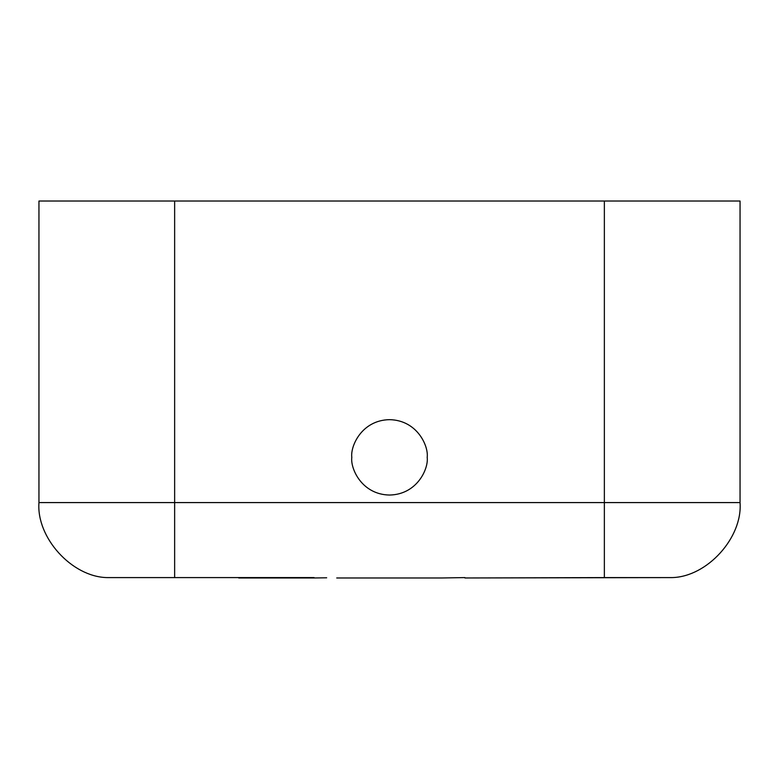 <?xml version="1.0" encoding="UTF-8"?>
<svg xmlns="http://www.w3.org/2000/svg" width="779" height="779" viewBox="0 0 779 779"><rect width="100%" height="100%" fill="white"/><g stroke="black" fill="none" stroke-linecap="round" stroke-linejoin="round"><path stroke-width="1.17" d="M336.732 577.969L442.268 577.969L336.732 577.969M464.888 577.969L672.199 577.59C707.293 576.733 742.708 537.578 740.05 502.582L740.05 201.031L604.358 201.031L740.05 201.031L740.05 502.582L604.358 502.582L740.05 502.582C742.708 537.578 707.293 576.733 672.199 577.59L604.358 577.59L604.358 502.582L604.358 577.59L464.888 577.969M326.674 577.794L314.112 577.969L326.674 577.794M38.95 201.031L604.358 201.031L604.358 502.582L604.358 201.031L38.95 201.031L38.95 502.582L38.95 201.031M106.801 577.59C71.707 576.733 36.292 537.578 38.95 502.582L174.642 502.582L174.642 201.031L174.642 502.582L38.95 502.582C36.292 537.578 71.707 576.733 106.801 577.59L174.642 577.59L174.642 502.582L604.358 502.582L174.642 502.582L174.642 577.59L314.112 577.59L106.801 577.59M351.806 457.351C350.287 446.318 361.602 420.173 389.5 419.657C417.398 420.173 428.713 446.318 427.194 457.351C428.713 468.374 417.398 494.529 389.5 495.045C361.602 494.529 350.287 468.374 351.806 457.351C350.287 468.374 361.602 494.529 389.5 495.045C417.398 494.529 428.713 468.374 427.194 457.351C428.713 446.318 417.398 420.173 389.5 419.657C361.602 420.173 350.287 446.318 351.806 457.351M442.268 577.969L464.888 577.59L442.268 577.969M314.112 577.969L238.725 577.969L314.112 577.969"/></g></svg>
